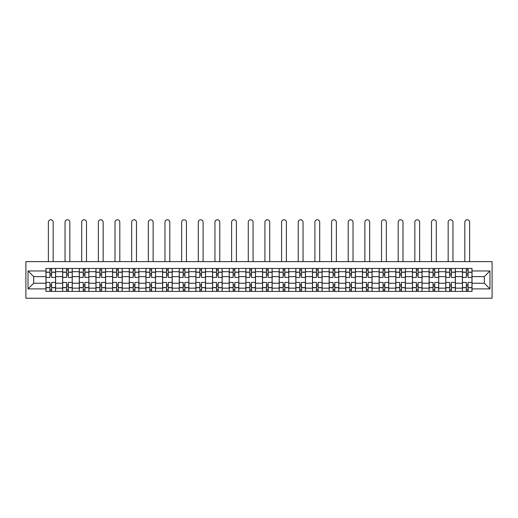 <?xml version="1.0" encoding="UTF-8"?>
<svg xmlns="http://www.w3.org/2000/svg" width="518" height="518" viewBox="0 0 518 518"><rect width="100%" height="100%" fill="white"/><g stroke="black" fill="none" stroke-linecap="round" stroke-linejoin="round"><path stroke-width="0.78" d="M25.9 298.238L492.1 298.238L492.1 261.616L25.9 261.616L25.9 298.238M62.633 291.407L62.633 271.704L55.588 271.704L55.588 291.407M55.588 271.704L55.588 268.447M62.633 271.704L62.633 268.447M72.242 268.447L72.242 291.407M79.293 291.407L79.293 268.447M88.902 268.447L88.902 291.407M95.947 291.407L95.947 268.447M105.555 268.447L105.555 291.407M112.607 291.407L112.607 268.447M122.216 268.447L122.216 291.407M129.26 291.407L129.26 268.447M138.876 268.447L138.876 291.407M145.921 291.407L145.921 268.447M155.529 268.447L155.529 291.407M162.581 291.407L162.581 268.447M172.19 268.447L172.19 291.407M179.234 291.407L179.234 268.447M188.843 268.447L188.843 291.407M195.895 291.407L195.895 268.447M205.504 268.447L205.504 291.407M212.548 291.407L212.548 268.447M222.164 268.447L222.164 291.407M229.209 291.407L229.209 268.447M238.817 268.447L238.817 291.407M245.869 291.407L245.869 268.447M255.478 268.447L255.478 291.407M262.522 291.407L262.522 268.447M272.131 268.447L272.131 291.407M279.183 291.407L279.183 268.447M288.791 268.447L288.791 291.407M295.836 291.407L295.836 268.447M305.452 268.447L305.452 291.407M312.496 291.407L312.496 268.447M322.105 268.447L322.105 291.407M329.157 291.407L329.157 268.447M338.766 268.447L338.766 291.407M345.81 291.407L345.81 268.447M355.419 268.447L355.419 291.407M362.47 291.407L362.47 268.447M372.079 268.447L372.079 291.407M379.124 291.407L379.124 268.447M388.74 268.447L388.74 291.407M395.784 291.407L395.784 268.447M405.393 268.447L405.393 291.407M412.445 291.407L412.445 268.447M422.053 268.447L422.053 291.407M429.098 291.407L429.098 268.447M438.707 268.447L438.707 291.407M445.758 291.407L445.758 268.447M455.367 268.447L455.367 291.407M462.412 291.407L462.412 268.447M462.412 283.236L455.367 283.236M445.758 283.236L438.707 283.236M429.098 283.236L422.053 283.236M412.445 283.236L405.393 283.236M395.784 283.236L388.74 283.236M379.124 283.236L372.079 283.236M362.47 283.236L355.419 283.236M345.81 283.236L338.766 283.236M329.157 283.236L322.105 283.236M312.496 283.236L305.452 283.236M295.836 283.236L288.791 283.236M279.183 283.236L272.131 283.236M262.522 283.236L255.478 283.236M245.869 283.236L238.817 283.236M229.209 283.236L222.164 283.236M212.548 283.236L205.504 283.236M195.895 283.236L188.843 283.236M179.234 283.236L172.19 283.236M162.581 283.236L155.529 283.236M145.921 283.236L138.876 283.236M129.26 283.236L122.216 283.236M112.607 283.236L105.555 283.236M95.947 283.236L88.902 283.236M79.293 283.236L72.242 283.236M62.633 283.236L55.588 283.236M462.412 276.618L455.367 276.618M445.758 276.618L438.707 276.618M429.098 276.618L422.053 276.618M412.445 276.618L405.393 276.618M395.784 276.618L388.74 276.618M379.124 276.618L372.079 276.618M362.47 276.618L355.419 276.618M345.81 276.618L338.766 276.618M329.157 276.618L322.105 276.618M312.496 276.618L305.452 276.618M295.836 276.618L288.791 276.618M279.183 276.618L272.131 276.618M262.522 276.618L255.478 276.618M245.869 276.618L238.817 276.618M229.209 276.618L222.164 276.618M212.548 276.618L205.504 276.618M195.895 276.618L188.843 276.618M179.234 276.618L172.19 276.618M162.581 276.618L155.529 276.618M145.921 276.618L138.876 276.618M129.26 276.618L122.216 276.618M112.607 276.618L105.555 276.618M95.947 276.618L88.902 276.618M79.293 276.618L72.242 276.618M62.633 276.618L55.588 276.618M33.696 283.236L45.972 283.236L45.972 276.618L33.696 276.618L33.696 283.236L28.037 288.895L28.037 270.959L45.972 270.959L45.972 276.618M472.027 276.618L472.027 283.236L484.304 283.236L484.304 276.618L472.027 276.618L472.027 268.447L45.972 268.447L45.972 270.959M472.027 270.959L489.963 270.959L489.963 288.895L472.027 288.895L472.027 283.236M45.972 283.236L45.972 291.407L472.027 291.407L472.027 288.895M45.972 288.895L28.037 288.895M51.632 289.808L49.922 289.808M49.922 270.053L51.632 270.053M68.292 289.808L66.582 289.808M66.582 270.053L68.292 270.053M84.952 289.808L83.243 289.808M83.243 270.053L84.952 270.053M101.606 289.808L99.896 289.808M99.896 270.053L101.606 270.053M118.266 289.808L116.556 289.808M116.556 270.053L118.266 270.053M134.92 289.808L133.217 289.808M133.217 270.053L134.92 270.053M151.58 289.808L149.87 289.808M149.87 270.053L151.58 270.053M168.24 289.808L166.531 289.808M166.531 270.053L168.24 270.053M184.894 289.808L183.184 289.808M183.184 270.053L184.894 270.053M201.554 289.808L199.844 289.808M199.844 270.053L201.554 270.053M218.207 289.808L216.505 289.808M216.505 270.053L218.207 270.053M234.868 289.808L233.158 289.808M233.158 270.053L234.868 270.053M251.528 289.808L249.818 289.808M249.818 270.053L251.528 270.053M268.182 289.808L266.472 289.808M266.472 270.053L268.182 270.053M284.842 289.808L283.132 289.808M283.132 270.053L284.842 270.053M301.495 289.808L299.792 289.808M299.792 270.053L301.495 270.053M318.156 289.808L316.446 289.808M316.446 270.053L318.156 270.053M334.816 289.808L333.106 289.808M333.106 270.053L334.816 270.053M351.469 289.808L349.76 289.808M349.76 270.053L351.469 270.053M368.13 289.808L366.42 289.808M366.42 270.053L368.13 270.053M384.783 289.808L383.08 289.808M383.08 270.053L384.783 270.053M401.444 289.808L399.734 289.808M399.734 270.053L401.444 270.053M418.104 289.808L416.394 289.808M416.394 270.053L418.104 270.053M434.757 289.808L433.048 289.808M433.048 270.053L434.757 270.053M451.418 289.808L449.708 289.808M449.708 270.053L451.418 270.053M468.078 289.808L466.368 289.808M466.368 270.053L468.078 270.053M28.037 270.959L33.696 276.618M484.304 283.236L489.963 288.895M484.304 276.618L489.963 270.959M55.53 291.407L55.53 277.421L51.632 277.421L51.632 268.447M49.922 268.447L49.922 277.421L46.031 277.421L46.031 268.447M53.179 261.616L53.179 222.164A2.402 2.402 0 0 0 50.777 219.761A2.402 2.402 0 0 0 48.375 222.164L48.375 261.616M55.53 277.421L55.53 268.447M46.031 291.407L46.031 282.439L49.922 282.439L49.922 291.407M51.632 291.407L51.632 282.439L55.53 282.439M49.922 275.071L51.632 275.071M46.031 282.439L46.031 277.421M51.632 284.79L49.922 284.79M51.632 290.022L49.922 290.022M49.922 286.176L51.632 286.176M51.632 273.685L49.922 273.685M49.922 269.839L51.632 269.839M72.19 291.407L72.19 277.421L68.292 277.421L68.292 268.447M66.582 268.447L66.582 277.421L62.684 277.421L62.684 268.447M69.839 261.616L69.839 222.164A2.402 2.402 0 0 0 67.437 219.761A2.402 2.402 0 0 0 65.035 222.164L65.035 261.616M72.19 277.421L72.19 268.447M62.684 291.407L62.684 282.439L66.582 282.439L66.582 291.407M68.292 291.407L68.292 282.439L72.19 282.439M66.582 275.071L68.292 275.071M62.684 282.439L62.684 277.421M68.292 284.79L66.582 284.79M68.292 290.022L66.582 290.022M66.582 286.176L68.292 286.176M68.292 273.685L66.582 273.685M66.582 269.839L68.292 269.839M88.843 291.407L88.843 277.421L84.952 277.421L84.952 268.447M83.243 268.447L83.243 277.421L79.345 277.421L79.345 268.447M86.5 261.616L86.5 222.164A2.402 2.402 0 0 0 84.097 219.761A2.402 2.402 0 0 0 81.695 222.164L81.695 261.616M88.843 277.421L88.843 268.447M79.345 291.407L79.345 282.439L83.243 282.439L83.243 291.407M84.952 291.407L84.952 282.439L88.843 282.439M83.243 275.071L84.952 275.071M79.345 282.439L79.345 277.421M84.952 284.79L83.243 284.79M84.952 290.022L83.243 290.022M83.243 286.176L84.952 286.176M84.952 273.685L83.243 273.685M83.243 269.839L84.952 269.839M105.504 291.407L105.504 277.421L101.606 277.421L101.606 268.447M99.896 268.447L99.896 277.421L95.998 277.421L95.998 268.447M103.153 261.616L103.153 222.164A2.402 2.402 0 0 0 100.751 219.761A2.402 2.402 0 0 0 98.349 222.164L98.349 261.616M105.504 277.421L105.504 268.447M95.998 291.407L95.998 282.439L99.896 282.439L99.896 291.407M101.606 291.407L101.606 282.439L105.504 282.439M99.896 275.071L101.606 275.071M95.998 282.439L95.998 277.421M101.606 284.79L99.896 284.79M101.606 290.022L99.896 290.022M99.896 286.176L101.606 286.176M101.606 273.685L99.896 273.685M99.896 269.839L101.606 269.839M122.164 291.407L122.164 277.421L118.266 277.421L118.266 268.447M116.556 268.447L116.556 277.421L112.659 277.421L112.659 268.447M119.813 261.616L119.813 222.164A2.402 2.402 0 0 0 117.411 219.761A2.402 2.402 0 0 0 115.009 222.164L115.009 261.616M122.164 277.421L122.164 268.447M112.659 291.407L112.659 282.439L116.556 282.439L116.556 291.407M118.266 291.407L118.266 282.439L122.164 282.439M116.556 275.071L118.266 275.071M112.659 282.439L112.659 277.421M118.266 284.79L116.556 284.79M118.266 290.022L116.556 290.022M116.556 286.176L118.266 286.176M118.266 273.685L116.556 273.685M116.556 269.839L118.266 269.839M138.818 291.407L138.818 277.421L134.92 277.421L134.92 268.447M133.217 268.447L133.217 277.421L129.319 277.421L129.319 268.447M136.474 261.616L136.474 222.164A2.402 2.402 0 0 0 134.065 219.761A2.402 2.402 0 0 0 131.663 222.164L131.663 261.616M138.818 277.421L138.818 268.447M129.319 291.407L129.319 282.439L133.217 282.439L133.217 291.407M134.92 291.407L134.92 282.439L138.818 282.439M133.217 275.071L134.92 275.071M129.319 282.439L129.319 277.421M134.92 284.79L133.217 284.79M134.92 290.022L133.217 290.022M133.217 286.176L134.92 286.176M134.92 273.685L133.217 273.685M133.217 269.839L134.92 269.839M155.478 291.407L155.478 277.421L151.58 277.421L151.58 268.447M149.87 268.447L149.87 277.421L145.972 277.421L145.972 268.447M153.127 261.616L153.127 222.164A2.402 2.402 0 0 0 150.725 219.761A2.402 2.402 0 0 0 148.323 222.164L148.323 261.616M155.478 277.421L155.478 268.447M145.972 291.407L145.972 282.439L149.87 282.439L149.87 291.407M151.58 291.407L151.58 282.439L155.478 282.439M149.87 275.071L151.58 275.071M145.972 282.439L145.972 277.421M151.58 284.79L149.87 284.79M151.58 290.022L149.87 290.022M149.87 286.176L151.58 286.176M151.58 273.685L149.87 273.685M149.87 269.839L151.58 269.839M172.138 291.407L172.138 277.421L168.24 277.421L168.24 268.447M166.531 268.447L166.531 277.421L162.633 277.421L162.633 268.447M169.787 261.616L169.787 222.164A2.402 2.402 0 0 0 167.385 219.761A2.402 2.402 0 0 0 164.983 222.164L164.983 261.616M172.138 277.421L172.138 268.447M162.633 291.407L162.633 282.439L166.531 282.439L166.531 291.407M168.24 291.407L168.24 282.439L172.138 282.439M166.531 275.071L168.24 275.071M162.633 282.439L162.633 277.421M168.24 284.79L166.531 284.79M168.24 290.022L166.531 290.022M166.531 286.176L168.24 286.176M168.24 273.685L166.531 273.685M166.531 269.839L168.24 269.839M188.792 291.407L188.792 277.421L184.894 277.421L184.894 268.447M183.184 268.447L183.184 277.421L179.286 277.421L179.286 268.447M186.441 261.616L186.441 222.164A2.402 2.402 0 0 0 184.039 219.761A2.402 2.402 0 0 0 181.637 222.164L181.637 261.616M188.792 277.421L188.792 268.447M179.286 291.407L179.286 282.439L183.184 282.439L183.184 291.407M184.894 291.407L184.894 282.439L188.792 282.439M183.184 275.071L184.894 275.071M179.286 282.439L179.286 277.421M184.894 284.79L183.184 284.79M184.894 290.022L183.184 290.022M183.184 286.176L184.894 286.176M184.894 273.685L183.184 273.685M183.184 269.839L184.894 269.839M205.452 291.407L205.452 277.421L201.554 277.421L201.554 268.447M199.844 268.447L199.844 277.421L195.946 277.421L195.946 268.447M203.101 261.616L203.101 222.164A2.402 2.402 0 0 0 200.699 219.761A2.402 2.402 0 0 0 198.297 222.164L198.297 261.616M205.452 277.421L205.452 268.447M195.946 291.407L195.946 282.439L199.844 282.439L199.844 291.407M201.554 291.407L201.554 282.439L205.452 282.439M199.844 275.071L201.554 275.071M195.946 282.439L195.946 277.421M201.554 284.79L199.844 284.79M201.554 290.022L199.844 290.022M199.844 286.176L201.554 286.176M201.554 273.685L199.844 273.685M199.844 269.839L201.554 269.839M222.105 291.407L222.105 277.421L218.207 277.421L218.207 268.447M216.505 268.447L216.505 277.421L212.607 277.421L212.607 268.447M219.761 261.616L219.761 222.164A2.402 2.402 0 0 0 217.353 219.761A2.402 2.402 0 0 0 214.951 222.164L214.951 261.616M222.105 277.421L222.105 268.447M212.607 291.407L212.607 282.439L216.505 282.439L216.505 291.407M218.207 291.407L218.207 282.439L222.105 282.439M216.505 275.071L218.207 275.071M212.607 282.439L212.607 277.421M218.207 284.79L216.505 284.79M218.207 290.022L216.505 290.022M216.505 286.176L218.207 286.176M218.207 273.685L216.505 273.685M216.505 269.839L218.207 269.839M238.766 291.407L238.766 277.421L234.868 277.421L234.868 268.447M233.158 268.447L233.158 277.421L229.26 277.421L229.26 268.447M236.415 261.616L236.415 222.164A2.402 2.402 0 0 0 234.013 219.761A2.402 2.402 0 0 0 231.611 222.164L231.611 261.616M238.766 277.421L238.766 268.447M229.26 291.407L229.26 282.439L233.158 282.439L233.158 291.407M234.868 291.407L234.868 282.439L238.766 282.439M233.158 275.071L234.868 275.071M229.26 282.439L229.26 277.421M234.868 284.79L233.158 284.79M234.868 290.022L233.158 290.022M233.158 286.176L234.868 286.176M234.868 273.685L233.158 273.685M233.158 269.839L234.868 269.839M255.426 291.407L255.426 277.421L251.528 277.421L251.528 268.447M249.818 268.447L249.818 277.421L245.921 277.421L245.921 268.447M253.075 261.616L253.075 222.164A2.402 2.402 0 0 0 250.673 219.761A2.402 2.402 0 0 0 248.271 222.164L248.271 261.616M255.426 277.421L255.426 268.447M245.921 291.407L245.921 282.439L249.818 282.439L249.818 291.407M251.528 291.407L251.528 282.439L255.426 282.439M249.818 275.071L251.528 275.071M245.921 282.439L245.921 277.421M251.528 284.79L249.818 284.79M251.528 290.022L249.818 290.022M249.818 286.176L251.528 286.176M251.528 273.685L249.818 273.685M249.818 269.839L251.528 269.839M272.079 291.407L272.079 277.421L268.182 277.421L268.182 268.447M266.472 268.447L266.472 277.421L262.574 277.421L262.574 268.447M269.729 261.616L269.729 222.164A2.402 2.402 0 0 0 267.327 219.761A2.402 2.402 0 0 0 264.925 222.164L264.925 261.616M272.079 277.421L272.079 268.447M262.574 291.407L262.574 282.439L266.472 282.439L266.472 291.407M268.182 291.407L268.182 282.439L272.079 282.439M266.472 275.071L268.182 275.071M262.574 282.439L262.574 277.421M268.182 284.79L266.472 284.79M268.182 290.022L266.472 290.022M266.472 286.176L268.182 286.176M268.182 273.685L266.472 273.685M266.472 269.839L268.182 269.839M288.74 291.407L288.74 277.421L284.842 277.421L284.842 268.447M283.132 268.447L283.132 277.421L279.234 277.421L279.234 268.447M286.389 261.616L286.389 222.164A2.402 2.402 0 0 0 283.987 219.761A2.402 2.402 0 0 0 281.585 222.164L281.585 261.616M288.74 277.421L288.74 268.447M279.234 291.407L279.234 282.439L283.132 282.439L283.132 291.407M284.842 291.407L284.842 282.439L288.74 282.439M283.132 275.071L284.842 275.071M279.234 282.439L279.234 277.421M284.842 284.79L283.132 284.79M284.842 290.022L283.132 290.022M283.132 286.176L284.842 286.176M284.842 273.685L283.132 273.685M283.132 269.839L284.842 269.839M305.393 291.407L305.393 277.421L301.495 277.421L301.495 268.447M299.792 268.447L299.792 277.421L295.895 277.421L295.895 268.447M303.049 261.616L303.049 222.164A2.402 2.402 0 0 0 300.647 219.761A2.402 2.402 0 0 0 298.238 222.164L298.238 261.616M305.393 277.421L305.393 268.447M295.895 291.407L295.895 282.439L299.792 282.439L299.792 291.407M301.495 291.407L301.495 282.439L305.393 282.439M299.792 275.071L301.495 275.071M295.895 282.439L295.895 277.421M301.495 284.79L299.792 284.79M301.495 290.022L299.792 290.022M299.792 286.176L301.495 286.176M301.495 273.685L299.792 273.685M299.792 269.839L301.495 269.839M322.054 291.407L322.054 277.421L318.156 277.421L318.156 268.447M316.446 268.447L316.446 277.421L312.548 277.421L312.548 268.447M319.703 261.616L319.703 222.164A2.402 2.402 0 0 0 317.301 219.761A2.402 2.402 0 0 0 314.899 222.164L314.899 261.616M322.054 277.421L322.054 268.447M312.548 291.407L312.548 282.439L316.446 282.439L316.446 291.407M318.156 291.407L318.156 282.439L322.054 282.439M316.446 275.071L318.156 275.071M312.548 282.439L312.548 277.421M318.156 284.79L316.446 284.79M318.156 290.022L316.446 290.022M316.446 286.176L318.156 286.176M318.156 273.685L316.446 273.685M316.446 269.839L318.156 269.839M338.714 291.407L338.714 277.421L334.816 277.421L334.816 268.447M333.106 268.447L333.106 277.421L329.208 277.421L329.208 268.447M336.363 261.616L336.363 222.164A2.402 2.402 0 0 0 333.961 219.761A2.402 2.402 0 0 0 331.559 222.164L331.559 261.616M338.714 277.421L338.714 268.447M329.208 291.407L329.208 282.439L333.106 282.439L333.106 291.407M334.816 291.407L334.816 282.439L338.714 282.439M333.106 275.071L334.816 275.071M329.208 282.439L329.208 277.421M334.816 284.79L333.106 284.79M334.816 290.022L333.106 290.022M333.106 286.176L334.816 286.176M334.816 273.685L333.106 273.685M333.106 269.839L334.816 269.839M355.367 291.407L355.367 277.421L351.469 277.421L351.469 268.447M349.76 268.447L349.76 277.421L345.862 277.421L345.862 268.447M353.017 261.616L353.017 222.164A2.402 2.402 0 0 0 350.615 219.761A2.402 2.402 0 0 0 348.213 222.164L348.213 261.616M355.367 277.421L355.367 268.447M345.862 291.407L345.862 282.439L349.76 282.439L349.76 291.407M351.469 291.407L351.469 282.439L355.367 282.439M349.76 275.071L351.469 275.071M345.862 282.439L345.862 277.421M351.469 284.79L349.76 284.79M351.469 290.022L349.76 290.022M349.76 286.176L351.469 286.176M351.469 273.685L349.76 273.685M349.76 269.839L351.469 269.839M372.028 291.407L372.028 277.421L368.13 277.421L368.13 268.447M366.42 268.447L366.42 277.421L362.522 277.421L362.522 268.447M369.677 261.616L369.677 222.164A2.402 2.402 0 0 0 367.275 219.761A2.402 2.402 0 0 0 364.873 222.164L364.873 261.616M372.028 277.421L372.028 268.447M362.522 291.407L362.522 282.439L366.42 282.439L366.42 291.407M368.13 291.407L368.13 282.439L372.028 282.439M366.42 275.071L368.13 275.071M362.522 282.439L362.522 277.421M368.13 284.79L366.42 284.79M368.13 290.022L366.42 290.022M366.42 286.176L368.13 286.176M368.13 273.685L366.42 273.685M366.42 269.839L368.13 269.839M388.681 291.407L388.681 277.421L384.783 277.421L384.783 268.447M383.08 268.447L383.08 277.421L379.182 277.421L379.182 268.447M386.337 261.616L386.337 222.164A2.402 2.402 0 0 0 383.935 219.761A2.402 2.402 0 0 0 381.526 222.164L381.526 261.616M388.681 277.421L388.681 268.447M379.182 291.407L379.182 282.439L383.08 282.439L383.08 291.407M384.783 291.407L384.783 282.439L388.681 282.439M383.08 275.071L384.783 275.071M379.182 282.439L379.182 277.421M384.783 284.79L383.08 284.79M384.783 290.022L383.08 290.022M383.08 286.176L384.783 286.176M384.783 273.685L383.08 273.685M383.08 269.839L384.783 269.839M405.341 291.407L405.341 277.421L401.444 277.421L401.444 268.447M399.734 268.447L399.734 277.421L395.836 277.421L395.836 268.447M402.991 261.616L402.991 222.164A2.402 2.402 0 0 0 400.589 219.761A2.402 2.402 0 0 0 398.187 222.164L398.187 261.616M405.341 277.421L405.341 268.447M395.836 291.407L395.836 282.439L399.734 282.439L399.734 291.407M401.444 291.407L401.444 282.439L405.341 282.439M399.734 275.071L401.444 275.071M395.836 282.439L395.836 277.421M401.444 284.79L399.734 284.79M401.444 290.022L399.734 290.022M399.734 286.176L401.444 286.176M401.444 273.685L399.734 273.685M399.734 269.839L401.444 269.839M422.002 291.407L422.002 277.421L418.104 277.421L418.104 268.447M416.394 268.447L416.394 277.421L412.496 277.421L412.496 268.447M419.651 261.616L419.651 222.164A2.402 2.402 0 0 0 417.249 219.761A2.402 2.402 0 0 0 414.847 222.164L414.847 261.616M422.002 277.421L422.002 268.447M412.496 291.407L412.496 282.439L416.394 282.439L416.394 291.407M418.104 291.407L418.104 282.439L422.002 282.439M416.394 275.071L418.104 275.071M412.496 282.439L412.496 277.421M418.104 284.79L416.394 284.79M418.104 290.022L416.394 290.022M416.394 286.176L418.104 286.176M418.104 273.685L416.394 273.685M416.394 269.839L418.104 269.839M438.655 291.407L438.655 277.421L434.757 277.421L434.757 268.447M433.048 268.447L433.048 277.421L429.157 277.421L429.157 268.447M436.305 261.616L436.305 222.164A2.402 2.402 0 0 0 433.903 219.761A2.402 2.402 0 0 0 431.5 222.164L431.5 261.616M438.655 277.421L438.655 268.447M429.157 291.407L429.157 282.439L433.048 282.439L433.048 291.407M434.757 291.407L434.757 282.439L438.655 282.439M433.048 275.071L434.757 275.071M429.157 282.439L429.157 277.421M434.757 284.79L433.048 284.79M434.757 290.022L433.048 290.022M433.048 286.176L434.757 286.176M434.757 273.685L433.048 273.685M433.048 269.839L434.757 269.839M455.316 291.407L455.316 277.421L451.418 277.421L451.418 268.447M449.708 268.447L449.708 277.421L445.81 277.421L445.81 268.447M452.965 261.616L452.965 222.164A2.402 2.402 0 0 0 450.563 219.761A2.402 2.402 0 0 0 448.161 222.164L448.161 261.616M455.316 277.421L455.316 268.447M445.81 291.407L445.81 282.439L449.708 282.439L449.708 291.407M451.418 291.407L451.418 282.439L455.316 282.439M449.708 275.071L451.418 275.071M445.81 282.439L445.81 277.421M451.418 284.79L449.708 284.79M451.418 290.022L449.708 290.022M449.708 286.176L451.418 286.176M451.418 273.685L449.708 273.685M449.708 269.839L451.418 269.839M471.969 291.407L471.969 277.421L468.078 277.421L468.078 268.447M466.368 268.447L466.368 277.421L462.47 277.421L462.47 268.447M469.625 261.616L469.625 222.164A2.402 2.402 0 0 0 467.223 219.761A2.402 2.402 0 0 0 464.821 222.164L464.821 261.616M471.969 277.421L471.969 268.447M462.47 291.407L462.47 282.439L466.368 282.439L466.368 291.407M468.078 291.407L468.078 282.439L471.969 282.439M466.368 275.071L468.078 275.071M462.47 282.439L462.47 277.421M468.078 284.79L466.368 284.79M468.078 290.022L466.368 290.022M466.368 286.176L468.078 286.176M468.078 273.685L466.368 273.685M466.368 269.839L468.078 269.839M445.758 271.704L438.707 271.704M429.098 271.704L422.053 271.704M412.445 271.704L405.393 271.704M395.784 271.704L388.74 271.704M379.124 271.704L372.079 271.704M362.47 271.704L355.419 271.704M345.81 271.704L338.766 271.704M329.157 271.704L322.105 271.704M312.496 271.704L305.452 271.704M295.836 271.704L288.791 271.704M279.183 271.704L272.131 271.704M262.522 271.704L255.478 271.704M245.869 271.704L238.817 271.704M229.209 271.704L222.164 271.704M212.548 271.704L205.504 271.704M195.895 271.704L188.843 271.704M179.234 271.704L172.19 271.704M162.581 271.704L155.529 271.704M145.921 271.704L138.876 271.704M129.26 271.704L122.216 271.704M112.607 271.704L105.555 271.704M95.947 271.704L88.902 271.704M79.293 271.704L72.242 271.704M462.412 271.704L455.367 271.704M445.758 288.15L438.707 288.15M429.098 288.15L422.053 288.15M412.445 288.15L405.393 288.15M395.784 288.15L388.74 288.15M379.124 288.15L372.079 288.15M362.47 288.15L355.419 288.15M345.81 288.15L338.766 288.15M329.157 288.15L322.105 288.15M312.496 288.15L305.452 288.15M295.836 288.15L288.791 288.15M279.183 288.15L272.131 288.15M262.522 288.15L255.478 288.15M245.869 288.15L238.817 288.15M229.209 288.15L222.164 288.15M212.548 288.15L205.504 288.15M195.895 288.15L188.843 288.15M179.234 288.15L172.19 288.15M162.581 288.15L155.529 288.15M145.921 288.15L138.876 288.15M129.26 288.15L122.216 288.15M112.607 288.15L105.555 288.15M95.947 288.15L88.902 288.15M79.293 288.15L72.242 288.15M62.633 288.15L55.588 288.15M462.412 288.15L455.367 288.15M55.53 272.131L51.632 272.131M49.922 272.131L46.031 272.131M49.922 272.274L46.031 272.274M49.922 287.581L46.031 287.581M49.922 287.723L46.031 287.723M55.53 287.723L51.632 287.723M55.53 272.274L51.632 272.274M55.53 287.581L51.632 287.581M72.19 272.131L68.292 272.131M66.582 272.131L62.684 272.131M66.582 272.274L62.684 272.274M66.582 287.581L62.684 287.581M66.582 287.723L62.684 287.723M72.19 287.723L68.292 287.723M72.19 272.274L68.292 272.274M72.19 287.581L68.292 287.581M88.843 272.131L84.952 272.131M83.243 272.131L79.345 272.131M83.243 272.274L79.345 272.274M83.243 287.581L79.345 287.581M83.243 287.723L79.345 287.723M88.843 287.723L84.952 287.723M88.843 272.274L84.952 272.274M88.843 287.581L84.952 287.581M105.504 272.131L101.606 272.131M99.896 272.131L95.998 272.131M99.896 272.274L95.998 272.274M99.896 287.581L95.998 287.581M99.896 287.723L95.998 287.723M105.504 287.723L101.606 287.723M105.504 272.274L101.606 272.274M105.504 287.581L101.606 287.581M122.164 272.131L118.266 272.131M116.556 272.131L112.659 272.131M116.556 272.274L112.659 272.274M116.556 287.581L112.659 287.581M116.556 287.723L112.659 287.723M122.164 287.723L118.266 287.723M122.164 272.274L118.266 272.274M122.164 287.581L118.266 287.581M138.818 272.131L134.92 272.131M133.217 272.131L129.319 272.131M133.217 272.274L129.319 272.274M133.217 287.581L129.319 287.581M133.217 287.723L129.319 287.723M138.818 287.723L134.92 287.723M138.818 272.274L134.92 272.274M138.818 287.581L134.92 287.581M155.478 272.131L151.58 272.131M149.87 272.131L145.972 272.131M149.87 272.274L145.972 272.274M149.87 287.581L145.972 287.581M149.87 287.723L145.972 287.723M155.478 287.723L151.58 287.723M155.478 272.274L151.58 272.274M155.478 287.581L151.58 287.581M172.138 272.131L168.24 272.131M166.531 272.131L162.633 272.131M166.531 272.274L162.633 272.274M166.531 287.581L162.633 287.581M166.531 287.723L162.633 287.723M172.138 287.723L168.24 287.723M172.138 272.274L168.24 272.274M172.138 287.581L168.24 287.581M188.792 272.131L184.894 272.131M183.184 272.131L179.286 272.131M183.184 272.274L179.286 272.274M183.184 287.581L179.286 287.581M183.184 287.723L179.286 287.723M188.792 287.723L184.894 287.723M188.792 272.274L184.894 272.274M188.792 287.581L184.894 287.581M205.452 272.131L201.554 272.131M199.844 272.131L195.946 272.131M199.844 272.274L195.946 272.274M199.844 287.581L195.946 287.581M199.844 287.723L195.946 287.723M205.452 287.723L201.554 287.723M205.452 272.274L201.554 272.274M205.452 287.581L201.554 287.581M222.105 272.131L218.207 272.131M216.505 272.131L212.607 272.131M216.505 272.274L212.607 272.274M216.505 287.581L212.607 287.581M216.505 287.723L212.607 287.723M222.105 287.723L218.207 287.723M222.105 272.274L218.207 272.274M222.105 287.581L218.207 287.581M238.766 272.131L234.868 272.131M233.158 272.131L229.26 272.131M233.158 272.274L229.26 272.274M233.158 287.581L229.26 287.581M233.158 287.723L229.26 287.723M238.766 287.723L234.868 287.723M238.766 272.274L234.868 272.274M238.766 287.581L234.868 287.581M255.426 272.131L251.528 272.131M249.818 272.131L245.921 272.131M249.818 272.274L245.921 272.274M249.818 287.581L245.921 287.581M249.818 287.723L245.921 287.723M255.426 287.723L251.528 287.723M255.426 272.274L251.528 272.274M255.426 287.581L251.528 287.581M272.079 272.131L268.182 272.131M266.472 272.131L262.574 272.131M266.472 272.274L262.574 272.274M266.472 287.581L262.574 287.581M266.472 287.723L262.574 287.723M272.079 287.723L268.182 287.723M272.079 272.274L268.182 272.274M272.079 287.581L268.182 287.581M288.74 272.131L284.842 272.131M283.132 272.131L279.234 272.131M283.132 272.274L279.234 272.274M283.132 287.581L279.234 287.581M283.132 287.723L279.234 287.723M288.74 287.723L284.842 287.723M288.74 272.274L284.842 272.274M288.74 287.581L284.842 287.581M305.393 272.131L301.495 272.131M299.792 272.131L295.895 272.131M299.792 272.274L295.895 272.274M299.792 287.581L295.895 287.581M299.792 287.723L295.895 287.723M305.393 287.723L301.495 287.723M305.393 272.274L301.495 272.274M305.393 287.581L301.495 287.581M322.054 272.131L318.156 272.131M316.446 272.131L312.548 272.131M316.446 272.274L312.548 272.274M316.446 287.581L312.548 287.581M316.446 287.723L312.548 287.723M322.054 287.723L318.156 287.723M322.054 272.274L318.156 272.274M322.054 287.581L318.156 287.581M338.714 272.131L334.816 272.131M333.106 272.131L329.208 272.131M333.106 272.274L329.208 272.274M333.106 287.581L329.208 287.581M333.106 287.723L329.208 287.723M338.714 287.723L334.816 287.723M338.714 272.274L334.816 272.274M338.714 287.581L334.816 287.581M355.367 272.131L351.469 272.131M349.76 272.131L345.862 272.131M349.76 272.274L345.862 272.274M349.76 287.581L345.862 287.581M349.76 287.723L345.862 287.723M355.367 287.723L351.469 287.723M355.367 272.274L351.469 272.274M355.367 287.581L351.469 287.581M372.028 272.131L368.13 272.131M366.42 272.131L362.522 272.131M366.42 272.274L362.522 272.274M366.42 287.581L362.522 287.581M366.42 287.723L362.522 287.723M372.028 287.723L368.13 287.723M372.028 272.274L368.13 272.274M372.028 287.581L368.13 287.581M388.681 272.131L384.783 272.131M383.08 272.131L379.182 272.131M383.08 272.274L379.182 272.274M383.08 287.581L379.182 287.581M383.08 287.723L379.182 287.723M388.681 287.723L384.783 287.723M388.681 272.274L384.783 272.274M388.681 287.581L384.783 287.581M405.341 272.131L401.444 272.131M399.734 272.131L395.836 272.131M399.734 272.274L395.836 272.274M399.734 287.581L395.836 287.581M399.734 287.723L395.836 287.723M405.341 287.723L401.444 287.723M405.341 272.274L401.444 272.274M405.341 287.581L401.444 287.581M422.002 272.131L418.104 272.131M416.394 272.131L412.496 272.131M416.394 272.274L412.496 272.274M416.394 287.581L412.496 287.581M416.394 287.723L412.496 287.723M422.002 287.723L418.104 287.723M422.002 272.274L418.104 272.274M422.002 287.581L418.104 287.581M438.655 272.131L434.757 272.131M433.048 272.131L429.157 272.131M433.048 272.274L429.157 272.274M433.048 287.581L429.157 287.581M433.048 287.723L429.157 287.723M438.655 287.723L434.757 287.723M438.655 272.274L434.757 272.274M438.655 287.581L434.757 287.581M455.316 272.131L451.418 272.131M449.708 272.131L445.81 272.131M449.708 272.274L445.81 272.274M449.708 287.581L445.81 287.581M449.708 287.723L445.81 287.723M455.316 287.723L451.418 287.723M455.316 272.274L451.418 272.274M455.316 287.581L451.418 287.581M471.969 272.131L468.078 272.131M466.368 272.131L462.47 272.131M466.368 272.274L462.47 272.274M466.368 287.581L462.47 287.581M466.368 287.723L462.47 287.723M471.969 287.723L468.078 287.723M471.969 272.274L468.078 272.274M471.969 287.581L468.078 287.581"/></g></svg>
